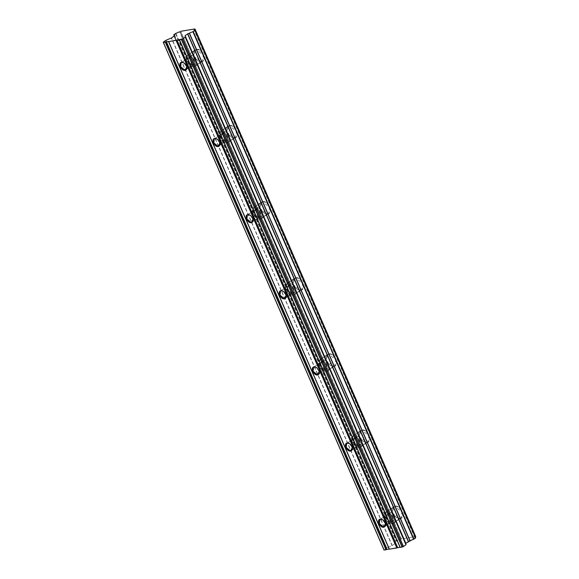 <?xml version="1.0" encoding="UTF-8"?>
<svg xmlns="http://www.w3.org/2000/svg" width="579" height="579" viewBox="0 0 579 579"><rect width="100%" height="100%" fill="white"/><g stroke="black" fill="none" stroke-linecap="round" stroke-linejoin="round"><path stroke-width="0.43" stroke-dasharray="2.9 2.17" d="M399.908 518.495L396.137 517.445L392.678 513.233L392.215 511.872L394.733 506.06L392.178 511.727L392.663 513.139L396.268 517.532L400.198 518.625L392.605 523.633L385.382 518.371L386.099 512.089L394.668 506.444L393.402 506.951L392.678 513.233L399.908 518.495L401.175 517.988L401.898 511.706L394.668 506.444L385.802 512.328L384.876 513.884L384.724 516.005L385.976 519.529L387.612 521.592L389.609 523.047L391.657 523.669L394.176 522.888L395.102 521.332L395.247 519.211L394.596 516.844L391.39 512.806L389.327 511.749L387.365 511.583L394.596 516.844L393.872 523.126L392.605 523.633L399.908 518.495L401.826 517.843L402.977 515.172L402.709 512.791L400.856 509.209L397.86 506.683L394.733 506.06L393.105 506.842L392.135 508.463L392.222 511.901L394.987 516.497L398.149 518.451L400.198 518.625C406.538 517.952 400.777 504.693 394.733 506.06L394.668 506.444C400.465 505.127 405.995 517.843 399.908 518.495M391.469 521.541L389.081 520.876L386.902 518.212L386.606 517.358L388.219 513.551L386.569 517.206L386.881 518.118L389.211 520.962L391.751 521.672L385.274 525.898L392.265 521.216L392.721 517.25L388.154 513.928L387.358 514.246L386.902 518.212L391.751 521.672L389.037 520.839L387.286 518.907L386.425 515.78L387.648 513.725L390.246 513.949L393.09 517.098L393.43 520.116L391.751 521.672C395.855 521.23 392.128 512.661 388.219 513.551L380.591 519.247L388.154 513.928C391.817 513.095 395.312 521.129 391.469 521.541M366.804 442.356L363.033 441.307L359.573 437.094L359.11 435.734L361.629 429.922L359.067 435.582L359.559 437L363.156 441.393L367.086 442.486L359.501 447.495L352.271 442.233L352.995 435.951L361.564 430.298L360.297 430.812L359.573 437.094L366.804 442.356L368.07 441.849L368.794 435.567L361.564 430.298L352.698 436.19L351.771 437.746L351.619 439.866L352.271 442.233L354.507 445.454L356.498 446.901L358.553 447.531L360.348 447.234L361.622 446.054L362.172 444.187L361.491 440.706L358.285 436.667L356.223 435.611L354.261 435.444L361.491 440.706L360.768 446.988L359.501 447.495L366.804 442.356L368.722 441.705L369.684 440.083L369.605 436.653L367.752 433.07L364.756 430.544L362.613 429.893L360.746 430.197L359.031 432.325L358.879 434.532L360.181 438.209L361.882 440.358L363.959 441.871L367.086 442.486C373.433 441.806 367.672 428.554 361.629 429.922L361.564 430.298C367.361 428.988 372.89 441.705 366.804 442.356M358.358 445.403L355.976 444.737L353.798 442.074L353.501 441.22L355.115 437.406L353.465 441.068L353.776 441.98L356.107 444.824L358.647 445.533L352.162 449.76L359.161 445.077L359.617 441.111L355.05 437.789L354.254 438.108L353.798 442.074L358.647 445.533L355.933 444.701L354.182 442.761L353.32 439.642L354.543 437.586L357.134 437.811L359.581 440.17L360.428 442.551L360.326 443.977L358.647 445.533C362.743 445.092 359.023 436.523 355.115 437.406L347.487 443.109L355.05 437.789C358.712 436.957 362.208 444.99 358.358 445.403M333.699 366.218L329.921 365.168L326.469 360.949L325.999 359.595L328.517 353.783L325.963 359.443L326.447 360.862L330.052 365.255L333.982 366.348L326.397 371.356L319.167 366.087L319.89 359.812L328.452 354.16L327.193 354.674L326.469 360.949L333.699 366.218L334.959 365.711L335.682 359.429L328.452 354.16L319.586 360.051L318.66 361.607L318.515 363.728L319.767 367.252L321.396 369.308L323.393 370.763L325.449 371.392L327.244 371.096L328.517 369.916L329.06 368.049L328.807 365.762L326.151 361.347L324.153 359.892L321.157 359.298L328.38 364.567L327.663 370.849L326.397 371.356L333.699 366.218L335.61 365.566L336.761 362.895L336.052 359.269L333.728 355.919L331.651 354.406L329.509 353.747L327.634 354.058L326.31 355.282L325.767 358.394L326.447 360.862L328.778 364.213L330.855 365.733L333.982 366.348C340.329 365.667 334.561 352.416 328.517 353.783L328.452 354.16C334.257 352.85 339.786 365.566 333.699 366.218M325.253 369.257L322.872 368.599L320.686 365.935L320.397 365.074L322.011 361.267L320.353 364.929L320.672 365.841L323.002 368.685L325.543 369.388L319.058 373.621L326.049 368.939L326.513 364.973L321.946 361.643L321.142 361.969L320.686 365.935L325.543 369.388L323.516 368.989L321.077 366.623L320.216 363.496L321.439 361.448L324.03 361.665L326.882 364.813L327.222 367.839L325.543 369.388C329.639 368.953 325.912 360.384 322.011 361.267L314.375 366.97L321.946 361.643C325.608 360.818 329.096 368.852 325.253 369.257M300.588 290.079L296.817 289.03L293.365 284.81L292.894 283.457L295.413 277.645L292.858 283.305L293.343 284.723L296.947 289.116L300.877 290.209L293.292 295.218L286.062 289.949L286.786 283.667L295.348 278.021L294.081 278.528L293.365 284.81L300.588 290.079L301.854 289.572L302.578 283.29L295.348 278.021L286.482 283.913L285.556 285.469L285.411 287.589L286.663 291.114L288.291 293.169L290.289 294.624L292.337 295.247L294.139 294.95L295.406 293.777L295.956 291.903L295.703 289.616L293.922 286.178L292.077 284.39L290.007 283.326L288.045 283.16L295.276 288.429L294.552 294.711L293.292 295.218L300.588 290.079L302.506 289.428L303.657 286.757L302.947 283.131L301.536 280.786L298.54 278.26L296.405 277.609L293.785 278.427L292.634 281.097L292.902 283.478L295.666 288.074L298.829 290.036L300.877 290.209C307.217 289.529 301.456 276.277 295.413 277.645L295.348 278.021C301.145 276.711 306.675 289.428 300.588 290.079M292.149 293.119L289.768 292.46L287.582 289.797L287.285 288.935L288.899 285.129L287.249 288.791L287.56 289.703L289.891 292.547L292.431 293.249L285.954 297.483L292.945 292.8L293.401 288.834L288.834 285.505L288.038 285.831L287.582 289.797L292.431 293.249L290.412 292.851L287.966 290.484L287.104 287.358L288.328 285.309L290.926 285.527L293.372 287.893L294.233 291.02L293.864 292.279L292.431 293.249C296.535 292.815 292.808 284.246 288.899 285.129L281.271 290.832L288.834 285.505C292.496 284.68 295.992 292.706 292.149 293.119M267.484 213.941L263.713 212.891L260.253 208.672L259.79 207.318L262.309 201.506L259.754 207.166L260.239 208.578L263.836 212.978L267.773 214.071L260.181 219.079L252.951 213.81L253.674 207.528L262.244 201.883L260.977 202.389L260.253 208.672L267.484 213.941L268.75 213.434L269.474 207.152L262.244 201.883L253.378 207.774L252.451 209.323L252.299 211.444L254.304 216.061L257.177 218.486L259.233 219.108L261.035 218.811L262.301 217.639L262.852 215.764L262.171 212.29L258.965 208.252L256.902 207.188L254.941 207.021L262.171 212.29L261.447 218.572L260.181 219.079L267.484 213.941L269.401 213.289L270.552 210.618L269.843 206.993L268.432 204.648L265.435 202.122L263.3 201.47L260.68 202.288L259.71 203.909L259.797 207.34L262.562 211.936L265.725 213.897L267.773 214.071C274.113 213.39 268.352 200.139 262.309 201.506L262.244 201.883C268.041 200.573 273.57 213.289 267.484 213.941M259.045 216.98L256.656 216.322L254.478 213.658L254.181 212.797L255.795 208.99L254.145 212.652L254.456 213.564L256.786 216.401L259.327 217.111L252.849 221.344L259.841 216.662L260.297 212.696L255.73 209.366L254.934 209.685L254.478 213.658L259.327 217.111L256.613 216.285L254.861 214.346L254 211.219L255.223 209.171L257.821 209.388L260.666 212.536L261.006 215.562L259.327 217.111C263.431 216.669 259.703 208.107 255.795 208.99L248.167 214.693L255.73 209.366C259.392 208.541 262.888 216.568 259.045 216.98M234.379 137.802L230.608 136.753L227.149 132.533L226.678 131.172L229.204 125.368L226.642 131.028L227.127 132.439L230.732 136.832L234.661 137.932L227.077 142.941L219.846 137.672L220.57 131.39L229.139 125.744L227.873 126.251L227.149 132.533L234.379 137.802L235.639 137.288L236.362 131.013L229.139 125.744L220.273 131.636L219.347 133.184L219.195 135.305L221.2 139.923L224.073 142.347L226.128 142.97L227.923 142.673L229.197 141.5L229.718 138.511L229.067 136.152L225.861 132.113L223.798 131.049L221.837 130.883L229.067 136.152L228.343 142.427L227.077 142.941L234.379 137.802L236.297 137.151L237.26 135.529L237.173 132.092L235.327 128.509L232.331 125.983L230.189 125.332L227.569 126.15L226.606 127.764L226.454 129.978L227.127 132.439L229.458 135.797L231.535 137.31L234.661 137.932C241.009 137.252 235.24 124 229.204 125.368L229.139 125.744C234.936 124.427 240.466 137.151 234.379 137.802M225.933 140.842L223.552 140.176L221.366 137.512L221.077 136.658L222.691 132.852L221.033 136.506L221.352 137.426L223.682 140.263L226.223 140.972L219.738 145.199L226.736 140.523L227.192 136.55L222.626 133.228L221.822 133.546L221.366 137.512L226.223 140.972L224.196 140.574L221.757 138.207L220.896 135.081L222.119 133.025L224.015 132.96L225.405 133.677L227.561 136.398L227.902 139.416L226.223 140.972C230.319 140.531 226.599 131.969 222.691 132.852L215.062 138.555L222.626 133.228C226.288 132.396 229.776 140.429 225.933 140.842M201.268 61.656L197.497 60.607L194.045 56.395L193.574 55.034L196.093 49.229L193.538 54.889L194.023 56.301L197.627 60.694L201.557 61.787L193.972 66.802L186.742 61.533L187.466 55.251L196.028 49.606L194.768 50.112L194.045 56.395L201.268 61.656L202.534 61.15L203.258 54.867L196.028 49.606L187.162 55.49L186.235 57.046L186.091 59.167L186.742 61.533L188.971 64.754L190.969 66.209L193.017 66.831L194.819 66.534L196.086 65.362L196.636 63.487L196.382 61.2L195.355 58.848L192.756 55.968L190.694 54.911L188.725 54.744L195.955 60.006L195.232 66.288L193.972 66.802L201.268 61.656L203.186 61.005L204.155 59.391L204.069 55.953L202.216 52.371L199.219 49.845L197.084 49.193L194.464 50.011L193.314 52.675L193.581 55.063L195.434 58.645L197.359 60.513L199.509 61.613L201.557 61.787C207.897 61.113 202.136 47.862 196.093 49.229L196.028 49.606C201.825 48.289 207.354 61.005 201.268 61.656M192.829 64.703L190.448 64.037L188.262 61.374L187.965 60.52L189.586 56.713L187.929 60.368L188.247 61.287L190.571 64.124L193.111 64.834L186.633 69.06L193.625 64.378L194.081 60.411L189.521 57.089L188.718 57.408L188.262 61.374L193.111 64.834L191.092 64.435L188.645 62.069L187.784 58.942L189.015 56.887L191.606 57.111L194.052 59.478L194.913 62.597L194.544 63.864L193.111 64.834C197.215 64.392 193.487 55.823 189.586 56.713L181.951 62.416L189.521 57.089C193.176 56.257 196.672 64.291 192.829 64.703M384.051 550.05L163.336 42.115L384.043 549.71L386.721 547.857L166.014 40.262L386.721 547.857L392.236 545.519L394.726 543.761L395.269 542.552L394.769 543.254L174.062 35.652L394.769 543.254L174.011 35.717L394.726 543.319L174.018 36.166L394.726 543.761L392.055 545.613L171.348 38.019L392.055 545.613L386.54 547.958L165.833 40.356L386.54 547.958L383.978 549.789L163.271 42.195L384.029 550.036L163.314 42.433M392.236 545.519L171.529 37.917L392.236 545.519M394.798 543.681L174.084 36.086L394.798 543.681M394.552 542.414L174.163 35.572L394.552 542.414L395.276 542.574L394.494 542.414L173.838 34.726L394.552 542.414L396.188 541.162L394.545 542.32M175.48 33.568L396.188 541.162L175.48 33.568M400.321 539.353L179.613 31.751L400.321 539.353L396.543 541.01L400.509 539.252L179.801 31.65L400.321 539.353M175.835 33.416L396.543 541.01L396.188 541.162L396.543 541.01L175.835 33.416M180.489 31.36L401.204 538.962L400.509 539.252L401.204 538.962L180.489 31.36M194.899 28.95L415.613 536.552L401.392 538.897L180.677 31.302L401.204 538.962L415.613 536.552L194.899 28.95M168.569 41.449L389.298 549.16L168.59 41.572M400.031 547.242L179.403 39.654M415.592 537.862L414.897 537.775L415.324 537.066L414.868 537.732L415.592 537.862L194.913 30.34M179.425 39.777L400.14 547.372M184.274 63.031L186.829 66.672L184.274 63.031M217.378 139.177L219.94 142.81L217.378 139.177M250.483 215.316L253.045 218.949L250.483 215.316M283.594 291.454L286.149 295.087L283.594 291.454M316.699 367.593L319.253 371.226L316.699 367.593M349.803 443.731L352.365 447.364L349.803 443.731M382.914 519.87L385.469 523.51L382.914 519.87M386.099 512.089L393.402 506.951M379.795 519.573L387.358 514.246M352.995 435.951L360.297 430.812M346.683 443.434L354.254 438.108M319.89 359.812L327.193 354.674M313.579 367.289L321.142 361.969M286.786 283.667L294.081 278.528M280.475 291.15L288.038 285.831M253.674 207.528L260.977 202.389M247.363 215.012L254.934 209.685M220.57 131.39L227.873 126.251M214.259 138.873L221.822 133.546M187.466 55.251L194.768 50.112M181.155 62.735L188.718 57.408M174.561 34.95L395.269 542.552M174.12 35.608L394.48 542.4M414.868 537.732L194.16 30.13M186.062 69.704L193.625 64.378M195.232 66.288L202.534 61.15M219.166 145.843L226.736 140.523M228.343 142.427L235.639 137.288M252.278 221.989L259.841 216.662M261.447 218.572L268.75 213.434M285.382 298.127L292.945 292.8M294.552 294.711L301.854 289.572M318.486 374.266L326.049 368.939M327.663 370.849L334.959 365.711M351.591 450.404L359.161 445.077M360.768 446.988L368.07 441.849M384.702 526.543L392.265 521.216M393.872 523.126L401.175 517.988"/><path stroke-width="0.87" d="M380.591 519.247C376.748 519.66 380.237 527.693 383.899 526.861L383.834 527.245C379.933 528.128 376.205 519.558 380.302 519.117L382.914 519.87L380.302 519.117L381.626 519.233L383.674 520.499L385.462 523.474L385.636 525.008L384.89 526.738L383.197 527.266L381.814 526.839L378.963 523.691L378.507 521.353L379.252 519.624L380.302 519.117L382.849 519.826L385.491 523.582L383.834 527.245L379.339 523.539L379.795 519.573L380.591 519.247M347.487 443.109C343.644 443.521 347.132 451.555 350.794 450.723L350.729 451.099C346.821 451.989 343.101 443.42 347.197 442.978L349.803 443.731L347.197 442.978L348.522 443.094L350.563 444.361L352.51 448.124L351.786 450.6L350.092 451.128L348.71 450.701L345.858 447.553L345.402 445.215L346.148 443.485L347.197 442.978L349.738 443.688L352.379 447.444L350.729 451.099L346.228 447.401L346.683 443.434L347.487 443.109M314.375 366.97C310.532 367.383 314.028 375.416 317.69 374.584L317.625 374.96C313.717 375.851 309.989 367.281 314.093 366.84L316.807 367.665L319.246 371.19L319.304 373.412L318.674 374.461L316.981 374.982L315.598 374.562L312.754 371.414L312.298 369.069L313.036 367.347L314.093 366.84L316.633 367.549L319.275 371.305L317.625 374.96L313.123 371.262L313.579 367.289L314.375 366.97M281.271 290.832C277.428 291.244 280.924 299.278 284.586 298.446L284.513 298.822C280.612 299.705 276.885 291.143 280.989 290.701L283.008 291.099L284.354 292.077L286.142 295.051L286.316 296.593L285.57 298.315L284.513 298.822L282.494 298.424L280.562 296.788L279.36 294.472L279.187 292.931L279.932 291.208L280.989 290.701L283.529 291.411L286.171 295.167L284.513 298.822L280.019 295.116L280.475 291.15L281.271 290.832M248.167 214.693C244.324 215.106 247.812 223.132 251.474 222.307L251.409 222.683C247.501 223.566 243.781 214.997 247.877 214.563L250.591 215.388L253.037 218.913L253.088 221.135L252.466 222.177L251.409 222.683L249.39 222.285L246.538 219.137L246.082 216.792L246.828 215.07L247.877 214.563L250.417 215.272L253.066 219.021L251.409 222.683L246.907 218.978L247.363 215.012L248.167 214.693M215.062 138.555C211.212 138.96 214.708 146.994 218.37 146.169L218.305 146.545C214.396 147.428 210.669 138.859 214.773 138.424L217.378 139.177L214.773 138.424L216.097 138.533L218.138 139.8L220.085 143.563L219.984 144.989L218.876 146.364L216.278 146.147L213.434 142.999L212.978 140.654L213.716 138.931L214.773 138.424L217.313 139.126L219.955 142.883L218.305 146.545L213.803 142.839L214.259 138.873L215.062 138.555M385.274 525.898L383.899 526.861L385.274 525.898M352.162 449.76L350.794 450.723L352.162 449.76M319.058 373.621L317.69 374.584L319.058 373.621M285.954 297.483L284.586 298.446L285.954 297.483M252.849 221.344L251.474 222.307L252.849 221.344M219.738 145.199L218.37 146.169L219.738 145.199M181.951 62.416C178.108 62.822 181.603 70.855 185.266 70.03L185.2 70.406C181.292 71.289 177.565 62.72 181.668 62.286L184.274 63.031L181.668 62.286L182.986 62.394L185.034 63.661L186.822 66.636L186.995 68.17L186.25 69.9L185.2 70.406L183.174 70.008L181.241 68.373L180.04 66.057L179.866 64.515L180.612 62.785L181.668 62.286L184.209 62.988L186.851 66.744L185.2 70.406L180.699 66.701L181.155 62.735L181.951 62.416M186.633 69.06L185.266 70.03L186.633 69.06M163.321 42.441L384.029 550.036L163.271 42.195L384.029 550.036L385.99 549.739L165.283 42.137L163.401 42.448L384.116 550.05L385.99 549.739L386.642 549.485L165.934 41.883L165.471 42.079L386.179 549.681L389.189 549.037L168.482 41.435L166.122 41.826L386.83 549.42L389.254 549.03L168.569 41.449M163.336 42.115L165.833 40.356L163.336 42.115M166.014 40.262L171.348 38.019L166.014 40.262M171.529 37.917L174.018 36.166L171.529 37.917M174.084 36.086L174.011 35.717L174.084 36.086M173.838 34.82L174.163 35.572L173.838 34.82L174.561 34.95L174.011 35.717L174.569 34.972L173.838 34.726L175.48 33.568L173.838 34.726M179.613 31.751L175.48 33.568L179.613 31.751M180.677 31.302L194.899 28.95L180.677 31.302M389.385 549.174L168.59 41.565L389.298 549.16L396.825 547.944L176.117 40.349L168.677 41.579L389.385 549.174L400.089 547.242M168.677 41.579L179.403 39.661L400.14 547.372L403.266 546.605L405.995 544.709L405.814 543.268L415.657 537.884L194.884 30.267L194.189 30.173L194.985 28.964L415.693 536.559M415.071 537.29L415.729 536.733L194.899 28.95M163.401 42.448L168.482 41.435M400.111 547.256L179.316 39.647L400.031 547.242L397.664 547.633L176.957 40.038L182.66 38.959L185.287 37.107L185.106 35.674L187.683 33.871L193.241 31.519L194.935 30.318L194.16 30.13M386.83 549.42L165.934 41.883L386.83 549.42M165.283 42.137L386.179 549.681L165.283 42.137M397.013 547.886L176.305 40.291L176.769 40.096L397.476 547.691L397.013 547.886L176.117 40.349L397.013 547.886M194.884 30.267L415.592 537.956L413.949 539.114L193.241 31.519L194.884 30.267C193.907 30.318 193.929 29.97 194.942 29.218L415.657 536.82L415.309 537.073M413.594 539.266L410.127 540.714L189.42 33.119L192.887 31.671L413.594 539.266L413.949 539.114L193.241 31.519L192.887 31.671L413.594 539.266M408.492 541.423L187.784 33.821L189.261 33.198L409.968 540.8L405.814 543.268L185.106 35.674L187.603 33.922L408.311 541.517L187.784 33.821L408.492 541.423M406.009 544.673L185.041 35.753L406.009 544.673L185.302 37.078L405.944 544.752L403.447 546.504L182.74 38.909L185.237 37.15L406.009 544.673M182.559 39.003L403.266 546.605L402.289 547.017L181.582 39.415L182.559 39.003L403.266 546.605L182.559 39.003M400.219 547.387L179.512 39.785L181.386 39.481L402.101 547.075L400.219 547.387L179.425 39.777L400.14 547.372M194.942 29.218L415.657 536.82L194.942 29.218M194.884 30.361L415.592 537.956M189.261 33.198L409.968 540.8L189.261 33.198M405.814 543.268L185.106 35.674L405.814 543.268M181.386 39.481L402.289 547.017L181.386 39.481M397.664 547.633L176.769 40.096L397.664 547.633M186.829 66.672L186.062 69.704L185.266 70.03L186.829 66.672M219.94 142.81L219.166 145.843L218.37 146.169L219.94 142.81M253.045 218.949L252.278 221.989L251.474 222.307L253.045 218.949M286.149 295.087L285.382 298.127L284.586 298.446L286.149 295.087M319.253 371.226L318.486 374.266L317.69 374.584L319.253 371.226M352.365 447.364L351.591 450.404L350.794 450.723L352.365 447.364M385.469 523.51L384.702 526.543L383.899 526.861L385.469 523.51M173.772 34.805L174.12 35.608M168.59 41.565L389.298 549.167M194.949 30.282L415.657 537.877"/></g></svg>
